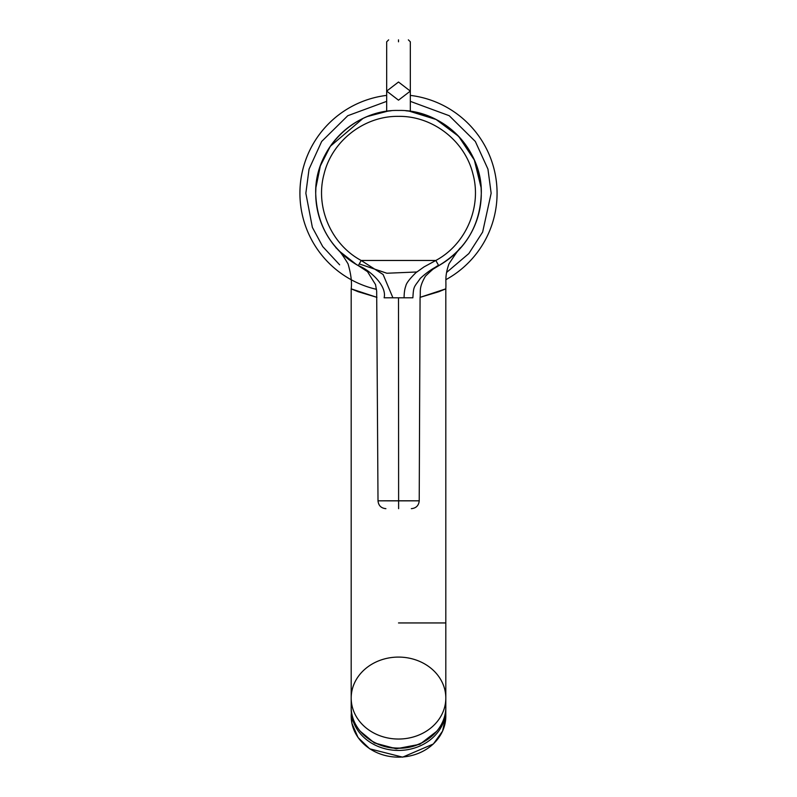 <?xml version="1.0" encoding="UTF-8"?>
<svg xmlns="http://www.w3.org/2000/svg" width="797" height="797" viewBox="0 0 797 797"><rect width="100%" height="100%" fill="white"/><g stroke="black" fill="none" stroke-linecap="round" stroke-linejoin="round"><path stroke-width="1.2" d="M315.722 194.996L315.951 199.619A82.798 82.798 0 0 0 356.578 264.654A82.798 82.798 0 0 1 315.742 195.743M481.258 195.803A82.798 82.798 0 0 1 440.641 264.524A82.798 82.798 0 0 0 481.049 199.619L481.278 195.076M440.572 264.564L440.641 264.524A82.798 82.798 0 0 0 481.049 199.619M420.069 297.351L445.812 288.853L438.758 291.732L420.069 297.351M376.931 297.351L351.188 288.853L358.242 291.742L376.931 297.351M356.677 264.714L344.683 256.176M343.826 255.429L339.751 251.593M339.203 251.045L356.588 264.654M409.269 111.162L436.118 119.49L458.634 136.337L474.345 160.048L481.109 187.694L481.298 193.253A82.798 82.798 0 0 0 405.882 110.783A82.798 82.798 0 0 1 481.298 193.253C480.202 225.093 465.996 249.222 438.699 265.64L438.719 265.63C432.93 268.161 426.813 272.405 420.318 278.372C414.032 287.568 413.593 285.505 412.876 297.799L407.735 297.799M358.959 265.999L358.311 265.64L361.18 260.47C331.074 244.41 314.964 206.861 324.07 173.975C332.08 140.81 364.378 115.804 398.5 116.362C432.612 115.804 464.92 140.81 472.93 173.975C482.036 206.861 465.926 244.41 435.82 260.47L424.074 266.875L415.954 272.654C409.628 278.87 406.241 283.314 405.812 285.984C404.697 288.893 404.129 292.828 404.089 297.799L384.124 297.799C387.203 285.426 369.101 269.535 358.311 265.64A82.798 82.798 0 0 0 358.76 265.889L358.311 265.64C331.004 249.222 316.798 225.093 315.702 193.253A82.798 82.798 0 0 1 391.118 110.783M358.899 265.959L358.311 265.64C331.004 249.222 316.798 225.093 315.702 193.253L315.891 187.684L320.324 165.985L330.337 146.259L362.924 118.484M387.731 111.162L367.437 116.501M481.298 193.253C482.434 149.009 442.743 109.319 398.5 110.454C354.257 109.319 314.566 149.009 315.702 193.253C314.566 149.009 354.257 109.319 398.5 110.454C442.743 109.319 482.434 149.009 481.298 193.253C480.202 225.093 465.996 249.222 438.699 265.64L435.82 260.47L361.18 260.47L383.118 274.517L392.911 297.799M398.5 297.799L398.62 500.855C372.06 500.835 372.06 500.815 398.61 500.785L398.849 500.785C425.19 500.815 425.11 500.835 398.62 500.855C372.06 500.835 372.06 500.815 398.61 500.785M398.849 500.785C425.19 500.815 425.11 500.835 398.62 500.855L398.62 508.665M299.931 193.253A98.569 98.569 0 0 1 386.675 95.391A98.569 98.569 0 0 0 376.483 289.331M445.931 279.657A98.569 98.569 0 0 0 410.325 95.391A98.569 98.569 0 0 1 497.069 193.253M398.5 82.021L410.325 91.097L398.5 100.173L386.675 91.097L398.5 82.021M398.5 39.85C411.242 39.85 411.242 39.85 398.5 39.85C411.242 39.85 411.242 39.85 398.5 39.85L398.5 41.823C413.763 41.823 413.763 41.823 398.5 41.823C413.763 41.823 413.763 41.823 398.5 41.823C383.237 41.823 383.237 41.823 398.5 41.823C383.237 41.823 383.237 41.823 398.5 41.823L398.5 39.85C385.778 39.85 385.778 39.85 398.5 39.85C385.778 39.85 385.778 39.85 398.5 39.85M416.761 271.986L386.874 273.241L359.268 263.917M351.477 702.585A47.312 40.976 -0 0 0 351.188 707.108A47.312 40.976 -0 0 0 398.5 748.084A47.312 40.976 -0 0 0 445.812 707.108A47.312 40.976 -0 0 0 445.523 702.585M398.5 622.945L445.812 622.945L398.5 622.945M398.5 739.038A47.312 40.976 0 0 0 445.812 698.062A47.312 40.976 0 0 0 398.5 657.087A47.312 40.976 -0 0 0 351.188 698.062A47.312 40.976 -0 0 0 398.5 739.038M315.951 199.619A82.798 82.798 0 0 0 356.578 264.654M397.892 297.799L393.031 297.799M404.089 297.799L412.876 297.799M410.325 101.358L449.229 115.714L475.341 141.477L487.953 169.123L491.151 193.253L482.633 232.076L468.835 253.566L446.579 272.454M339.642 264.813L322.745 246.602L312.374 227.404L305.849 193.253L309.047 169.123L321.659 141.477L347.771 115.714L386.675 101.358M445.653 712.827A47.312 40.976 180 0 1 445.812 716.174A47.312 40.976 180 0 1 402.624 756.991A47.312 40.976 180 0 1 351.905 723.287A47.312 40.976 180 0 1 351.188 716.174A47.312 40.976 180 0 1 351.347 712.827M436.636 731.357L419.88 744.278L396.239 748.782L374.361 742.924L360.364 731.357M445.792 708.294A47.312 40.976 180 0 1 445.812 709.469A47.312 40.976 180 0 1 402.624 750.286A47.312 40.976 180 0 1 351.905 716.583A47.312 40.976 180 0 1 351.188 709.469A47.312 40.976 180 0 1 351.208 708.294L351.915 723.347L358.072 737.554L369.738 748.831L402.624 757.15L433.359 743.99L442.584 731.108L445.812 716.174L445.792 708.284M461.045 247.498C460.536 246.921 456.502 252.37 448.96 263.867C444.547 276.619 446.33 280.534 445.812 288.853L445.812 707.108C446.45 729.165 423.715 748.811 398.5 748.234C373.285 748.811 350.55 729.165 351.188 707.108L351.188 288.853C352.015 282.198 350.969 273.869 348.04 263.877C338.067 247.05 335.627 248.395 335.955 247.498M441.199 264.196L430.918 270.462M430.948 270.442L440.811 264.425M440.024 264.883L439.157 265.381M440.771 264.445L440.143 264.813M439.097 265.411L438.24 265.889M447.555 259.952L445.115 261.685M460.088 248.584L459.271 249.491M358.859 265.939L357.783 265.341M356.946 264.863L356.229 264.445M357.883 265.401L357.006 264.903M349.933 260.3L349.255 259.812M350.889 260.988L350.301 260.569M349.674 260.121L349.016 259.633M385.897 508.665C381.125 508.207 378.495 505.587 378.007 500.825L376.672 291.044L375.526 284.599L367.517 271.667L358.331 265.65M411.332 508.665C416.104 508.207 418.734 505.587 419.222 500.825L420.069 297.799C420.876 290.556 418.564 288.106 425.429 276.19C433.349 268.559 437.762 265.052 438.669 265.65M410.325 111.301L410.325 41.823L408.353 39.85M386.675 111.301L386.675 41.823L388.647 39.85"/></g></svg>
